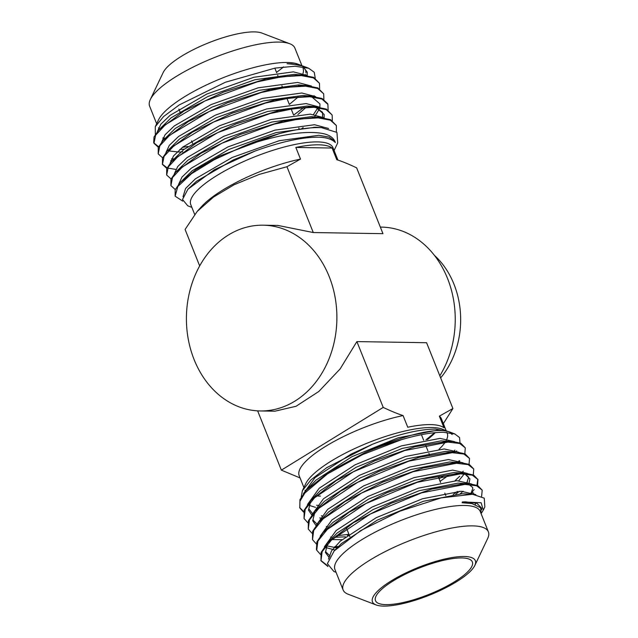 <?xml version="1.0" encoding="UTF-8"?>
<svg xmlns="http://www.w3.org/2000/svg" width="638" height="638" viewBox="0 0 638 638"><rect width="100%" height="100%" fill="white"/><g stroke="black" fill="none" stroke-linecap="round" stroke-linejoin="round"><path stroke-width="0.96" d="M175.283 189.542L170.896 185.602L172.515 177.523L182.348 166.989L221.968 143.199L274.165 124.147L298.472 119.091L318.242 117.878L330.38 120.191L336.378 125.558L336.362 131.875M182.707 201.122L175.131 196.177L177.803 186.519L191.424 173.767L214.145 159.779L242.911 146.533C271.796 136.652 299.852 130.471 319.981 133.071C327.669 134.036 332.637 136.763 334.878 141.261C336.322 145.56 335.173 137.641 318.841 137.194C302.268 137.074 281.031 141.676 255.128 151.015L214.352 169.724L187.939 189.215L182.5 199.479L187.771 205.811L191.855 207.374M334.097 150.488L337.701 142.904L336.944 132.417L321.472 127.648C310.371 127.193 296.303 129.203 279.269 133.661A87.972 23.702 158.2 0 0 242.911 146.533M279.269 133.661L219.871 155.927L195.802 169.716L179.956 182.771L175.171 189.821L175.131 196.177M336.378 125.558L330.548 119.641L317.939 117.129L283.065 121.14L240.287 134.451L200.994 153.24L175.729 172.204L170.944 179.246L170.896 185.602M171.056 178.975L166.67 175.035L168.288 166.949L178.114 156.414L217.749 132.616L269.93 113.572L294.238 108.516L314.016 107.304L326.162 109.624L332.151 114.992L332.334 120.598M332.143 114.984L326.329 109.074L313.713 106.554L278.846 110.565L236.06 123.876L196.759 142.673L171.494 161.629L166.709 168.679L166.67 175.035M166.829 168.4L162.443 164.46L164.054 156.382L173.887 145.839L213.523 122.049L265.695 103.005L290.003 97.941L309.781 96.737L321.935 99.049L327.916 104.409L328.107 110.023M313.354 127.712L314.008 127.153M327.613 103.659L322.102 98.499L309.478 95.979L274.627 99.991L231.833 113.301L192.524 132.098L167.268 151.054L162.483 158.104L162.443 164.46M162.594 157.825L158.216 153.894L159.827 145.815L169.652 135.272L209.288 111.475L261.444 92.438L285.768 87.374L305.554 86.162L317.7 88.475L323.689 93.834L323.881 99.448M162.307 164.078L167.068 167.866M167.65 168.073L175.801 169.405M323.689 93.834L317.876 87.924L305.251 85.404L270.4 89.416L227.591 102.734L188.298 121.531L163.041 140.48L158.248 147.53L158.216 153.886M319.455 83.259L313.649 77.358L301.024 74.829L266.174 78.841L223.356 92.159L184.071 110.948L158.806 129.905L154.021 136.955L153.678 142.553L153.981 143.311L155.6 135.232L165.425 124.697L205.053 100.908L257.218 81.863L281.541 76.799L301.327 75.587L313.473 77.9L319.455 83.259L319.646 88.881M153.846 142.928L158.615 146.716M182.412 147.354L187.883 146.485M158.368 147.25L153.981 143.319M307.779 522.689L304.047 518.495L305.227 509.331L314.622 497.712L353.372 471.761L404.683 450.556L447.924 442.11L459.679 443.466L465.285 447.86L464.831 453.738M439.989 476.379L438.489 477.312M303.552 512.115L299.812 507.92L299.932 501.269L304.812 493.054L327.469 473.89L362.456 454.663L401.637 439.614A87.972 23.702 158.2 0 0 365.279 452.486L330.197 471.163L306.336 490.191L299.956 499.618L299.812 507.912M299.669 507.529L303.688 511.62M465.285 447.86L460.867 443.282L452.517 441.48L447.621 441.36L414.891 446.76L374.394 460.915L336.393 480.494L310.562 500.766L304.19 510.193L304.039 518.487M312.006 533.264L308.274 529.062L309.454 519.906L318.848 508.279L357.599 482.336L408.918 461.122L452.151 452.685L463.906 454.033L469.512 458.435L469.058 464.312M461.545 472.933L463.252 471.227M469.52 458.435L465.102 453.857L456.744 452.055L451.856 451.927L419.126 457.334L378.605 471.498L340.62 491.061L314.789 511.333L308.417 520.768L308.274 529.062M316.241 543.839L312.5 539.628L313.689 530.473L323.083 518.846L361.834 492.903L413.153 471.689L456.385 463.26L468.14 464.608L473.747 469.01L473.292 474.887M457.454 491.42L453.179 494.442M349.249 535.059L347.399 535.346M336.314 535.808L348.763 534.333M465.772 483.508L467.479 481.802M473.747 469.01L469.329 464.432L460.979 462.63L456.082 462.502L423.345 467.909L382.824 482.073L344.855 501.635L319.016 521.908L312.644 531.334L312.5 539.636M320.467 554.406L316.727 550.203L317.915 541.04L327.31 529.428L366.076 503.47L417.396 482.264L460.612 473.835L472.375 475.182L477.974 479.585L477.519 485.462M472.846 492.233L471.004 494.155M337.47 547.316L334.16 547.388M334.814 546.622L338.252 546.519M469.999 494.083L474.162 489.585M476.969 485.239L477.806 479.21M477.974 479.585L473.555 475.007L465.206 473.205L460.309 473.077L427.564 478.484L387.059 492.64L349.09 512.202L323.251 532.483L316.879 541.909L316.432 549.462M327.948 566.536L320.962 560.778L322.142 551.623L331.529 540.003L370.303 514.045L421.622 492.839L464.839 484.409L476.602 485.757L482.208 490.159L481.618 496.332M482.2 490.159L477.782 485.574L469.432 483.771L464.536 483.652L431.79 489.059L391.301 503.215L353.332 522.769L327.477 543.058L321.105 552.476L320.962 560.778M401.637 439.614C418.488 434.709 432.381 432.261 443.306 432.261L454.806 433.944L459.559 437.54L459.982 442.916M301.2 497.066L302.404 490.67L310.961 479.872L326.704 467.67L372.425 444.271C398.048 434.247 419.11 429.183 435.587 429.087L447.669 431.264M446.337 430.698L442.254 429.135A76.592 20.639 158.2 0 0 431.782 427.516A76.592 20.639 158.2 0 0 358.325 446.927A76.592 20.639 158.2 0 0 305.698 483.756L302.404 490.67M305.004 490.247A76.592 20.639 158.2 0 0 305.466 491.164M316.615 495.885A76.592 20.639 158.2 0 0 320.451 496.093M439.04 449.248A76.592 20.639 158.2 0 0 445.196 442.206M445.938 441.002A76.592 20.639 158.2 0 0 447.238 433.361A76.592 20.639 158.2 0 0 446.728 432.381M449.934 432.724L452.175 434.518L450.986 432.907M454.806 433.944L448.729 431.615L443.195 430.538L438.92 430.459C430.004 430.857 419.868 432.731 408.519 436.089C388.438 442.102 378.884 446.345 365.279 452.486M337.925 160.074L332.996 147.753A76.592 20.639 158.2 0 0 317.549 141.907A76.592 20.639 158.2 0 0 234.481 165.832A76.592 20.639 158.2 0 0 190.762 204.639L194.646 214.352M263.151 225.19A92.893 75.236 -89.1 0 0 194.143 359.657A92.893 75.236 -89.1 0 0 260.152 410.952A92.893 75.236 -89.1 0 0 329.16 276.493A92.893 75.236 -89.1 0 0 263.151 225.19L277.881 225.429L313.274 232.543L382.967 233.667L356.642 167.85C348.85 164.149 342.223 161.43 336.776 159.691L332.111 148.032A76.592 20.639 158.2 0 0 318.713 144.818A76.592 20.639 158.2 0 0 295.841 147.442L300.506 159.101A76.592 20.639 158.2 0 0 201.783 206.361L197.166 211.449L185.092 229.465L199.678 265.934M276.501 72.325A78.227 21.078 158.2 0 0 283.551 66.902M301.941 65.698L294.884 48.057A78.227 21.078 158.2 0 0 289.788 43.743A78.227 21.078 158.2 0 0 279.101 42.084A78.227 21.078 158.2 0 0 204.08 61.91A78.227 21.078 158.2 0 0 150.329 99.52A78.227 21.078 158.2 0 0 149.619 106.155L156.661 123.764M302.994 73.426A78.227 21.078 158.2 0 0 303.042 68.457M301.439 65.539L297.946 64.143A78.227 21.078 158.2 0 0 287.26 62.484A78.227 21.078 158.2 0 0 212.239 82.31A78.227 21.078 158.2 0 0 158.487 119.92L155.273 126.675L163.623 116.515L179.334 104.863L225.493 82.206L275.098 68.091L294.931 66.24L308.688 68.25L314.255 72.269L315.244 78.195M158.495 127.847A78.227 21.078 158.2 0 0 159.62 129.036M289.788 43.743L261.931 33.072A55.41 14.929 158.2 0 0 254.355 31.9A55.41 14.929 158.2 0 0 201.217 45.944A55.41 14.929 158.2 0 0 163.145 72.58L150.329 99.52M300.075 477.926L281.358 470.15L383.215 407.411C391.006 411.111 397.634 413.831 403.08 415.569L407.746 427.229A76.592 20.639 -21.8 0 1 430.618 424.605A76.592 20.639 -21.8 0 1 444.016 427.811L439.351 416.151L452.908 408.535L426.583 342.718L356.889 341.593L340.118 368.931L318.809 391.485L296.04 406.278L274.882 411.191L260.152 410.952M403.08 415.569A76.592 20.639 158.2 0 0 329.846 443.841A76.592 20.639 158.2 0 0 299.174 475.677L303.903 487.512M427.38 439.614A76.592 20.639 158.2 0 0 435.275 432.644M446.145 430.626L441.408 418.791A76.592 20.639 158.2 0 0 439.351 416.151M474.855 565.42L487.671 538.48A78.227 21.078 158.2 0 0 488.381 531.845A78.227 21.078 158.2 0 0 472.599 525.879A78.227 21.078 158.2 0 0 387.76 550.307A78.227 21.078 158.2 0 0 343.116 589.943A78.227 21.078 158.2 0 0 348.212 594.257L376.069 604.928A55.41 14.929 158.2 0 0 383.645 606.1A55.41 14.929 158.2 0 0 436.783 592.056A55.41 14.929 158.2 0 0 474.855 565.42A55.41 14.929 158.2 0 0 464.177 556.488A55.41 14.929 158.2 0 0 397.53 577.215A55.41 14.929 158.2 0 0 376.069 604.928M488.381 531.845L480.223 511.445A78.227 21.078 158.2 0 0 464.44 505.471A78.227 21.078 158.2 0 0 379.602 529.907A78.227 21.078 158.2 0 0 334.958 569.543L343.116 589.943M440.651 377.887A80.508 65.204 -89.1 0 0 453.969 284.197A80.508 65.204 -89.1 0 0 434.326 255.264M439.821 375.814A92.893 75.236 -89.1 0 0 447.509 278.399A92.893 75.236 -89.1 0 0 381.5 227.104L380.336 227.088M386.014 604.641A52.149 14.052 158.2 0 0 442.573 588.348A52.149 14.052 158.2 0 0 472.335 561.926A52.149 14.052 158.2 0 0 461.808 557.947A52.149 14.052 158.2 0 0 405.25 574.24A52.149 14.052 158.2 0 0 375.487 600.661A52.149 14.052 158.2 0 0 386.014 604.641M320.818 560.395L327.685 565.794M481.642 512.816L483.285 510.145L481.124 502.736L462.375 501.946L462.127 502.728L471.976 503.589L480.574 507.72L481.291 514.124M483.285 510.145L484.832 506.899L484.242 498.158L472.527 494.267L441.073 497.887L400.082 511.118L360.757 530.537L334.137 550.953L327.406 563.617L333.889 571.496L336.074 572.334M171.574 158.83L173.983 158.886M293.767 114.999L303.808 107.479M298.488 85.388L298.927 84.934M305.458 75.212L305.666 74.534M300.203 65.004L287.084 63.688L291.869 63.88M164.843 138.494L162.849 138.175M155.337 134.419L155.273 126.675M286.94 98.412L289.349 104.449L298.121 97.016M308.688 68.25L303.074 66.105L291.821 63.88L287.084 63.688M313.274 232.543L286.948 166.725L259.243 174.405L234.162 184.725L213.515 197.046L197.166 211.457M295.841 147.442L332.111 148.032M300.506 159.101L286.948 166.725M452.908 408.535L443.346 423.64M434.685 432.7L425.993 439.837M383.215 407.411L356.889 341.593M281.358 470.15L257.64 410.864M462.375 501.946L465.373 501.819L476.945 503.302L481.61 508.127L481.618 509.874M328.506 559.095L331.537 550.865L340.373 541.08L376.276 517.649L422.468 498.772L461.146 491.252L475.852 494.641M476.076 502.991L475.222 504.395M324.455 546.718L336.146 530.513L372.042 507.074L418.241 488.198L456.92 480.677L471.538 483.979M471.841 492.416L470.78 494.139L472.814 488.198L472.583 487.384L468.89 484.473M337.024 547.787L334.806 547.619M320.22 536.143L331.912 519.938L367.815 496.508L414.006 477.623L452.693 470.102L467.303 473.412M459.272 491.308L455.827 494.131M345.461 536.837L334.559 537.276M331.76 537.14L330.572 537.044M314.741 512.481L312.716 520.72L316.001 525.537L327.685 509.363L363.588 485.933L409.779 467.048L448.458 459.527L463.076 462.837M459.743 476.203L455.046 480.733M327.525 526.573L326.345 526.47M311.767 514.994L323.458 498.788L359.361 475.358L405.553 456.473L444.231 448.953L458.85 452.262M459.153 460.7L458.092 462.422L459.121 460.692M443.777 475.653L439.096 478.827M321.345 515.815L322.118 515.895M307.532 504.427L319.231 488.214L355.127 464.783L401.326 445.906L440.005 438.378L454.615 441.687M319.072 505.424L317.884 505.328M303.305 493.852L314.997 477.647L350.9 454.208L372.425 444.271M334.137 550.953L341.37 543.576L377.273 520.137L423.465 501.261L462.143 493.74L472.527 494.267M329.232 557.62L325.404 552.436L327.422 544.206M327.477 543.058L337.143 533.001L373.039 509.571L419.238 490.686L457.917 483.165L469.432 483.771M473.659 493.134L473.149 494.314M334.982 550.02L325.994 547.611M325.795 529.835L332.908 522.426L368.812 498.996L415.003 480.111L453.682 472.591L465.206 473.205M464.823 473.914L469.919 478.899L468.922 483.74M463.052 491.244L460.269 493.796M342 539.66L331.991 539.573M319.016 521.908L328.682 511.851L364.585 488.421L410.776 469.536L449.455 462.016L460.979 462.63M464.312 473.882L458.826 480.669M314.789 511.333L324.455 501.277L360.35 477.846L406.55 458.969L445.228 451.441L456.744 452.055M449.248 474.784L440.092 481.323M322.294 518.303L319.702 517.92M311.775 514.962L308.489 510.145L310.507 501.907M310.562 500.758L320.22 490.71L356.124 467.271L402.315 448.394L441.002 440.874L452.517 441.48M456.744 450.843L456.234 452.023M315.467 507.346L309.079 505.32M306.328 490.191L315.993 480.135L351.897 456.696L398.088 437.82L436.767 430.299L443.195 430.538M450.356 432.795L452.175 434.518M303.138 66.838L307.245 72.19L307.197 75.475M158.806 129.905L171.088 117.839L207.836 96.521L254.873 79.75L294.397 74.343L298.887 74.766M182.659 151.868L178.967 152.035L168.408 150.911M163.041 140.48L175.314 128.405L212.063 107.088L259.1 90.325L298.624 84.918L303.114 85.34M171.869 161.223L170.689 160.72M167.268 151.054L179.541 138.98L216.29 117.663L263.327 100.9L302.859 95.493L311.017 96.067M311.815 96.864L319.933 103.914L319.885 107.184M319.415 108.915L314.414 117.049M303.114 127.6L301.288 129.004M174.126 158.942L183.776 149.555L220.517 128.238L267.561 111.475L307.085 106.067L315.244 106.642M316.049 107.439L324.16 114.489L324.112 117.751M175.729 172.204L188.003 160.13L224.751 138.813L271.788 122.041L311.312 116.634L315.802 117.057M179.956 182.771L192.229 170.705L228.978 149.388L276.015 132.616L315.547 127.209L322.948 127.736M187.939 189.215L196.464 181.28L233.205 159.955L255.128 151.015M165.003 138.31L163.049 137.8M157.45 131.476L160.848 124.203L170.091 115.342L206.84 94.025L253.876 77.262L293.4 71.855L307.229 75.483M184.286 149.148L179.844 149.483M161.685 142.051L165.075 134.778L174.318 125.917L211.066 104.6L258.103 87.837L297.635 82.43L311.456 86.058M306.088 107.343L297.89 114.537M165.912 152.626L169.309 145.352L178.552 136.492L215.293 115.175L262.338 98.412L301.862 93.004L315.682 96.625M170.139 163.2L173.536 155.919L182.779 147.067L219.528 125.75L266.564 108.978L306.088 103.571L319.917 107.2M315.778 127.225L315.395 127.624M174.365 173.775L177.763 166.494L187.006 157.642L223.755 136.325L270.791 119.553L310.315 114.146L324.144 117.775M178.6 184.35L181.997 177.069L191.233 168.217L227.981 146.892L275.018 130.128L314.55 124.721L328.578 128.493M183.018 196.719L185.61 188.457L195.467 178.784L232.208 157.466L279.253 140.703L318.777 135.296L329.08 137.114L334.878 141.261M327.916 104.409L327.613 103.651M316.432 549.454L316.727 550.211M346.498 528.184L349.911 536.71M421.447 434.701L423.664 440.26M425.57 445.021L427.899 450.827M428.888 453.323L429.502 454.838M438.258 476.738L440.579 482.551M444.814 493.126L445.81 495.614M299.302 129.315L298.807 128.086M293.584 115.023L291.167 108.986M282.403 87.079L281.892 85.787M278.176 76.512L277.658 75.22M276.669 72.724L274.826 68.13M192.564 143.311L191.567 140.823M180.482 113.109L178.879 109.098M458.411 462.438L459.791 460.915M317.086 505.28L316.576 505.24M325.811 529.819L323.251 532.483M327.517 544.102L325.731 551.12L326.01 552.117L330.157 556.049M326.656 545.801L335.987 547.715M464.663 473.906L468.356 476.809L468.579 477.623L466.537 483.564M314.837 512.378L313.043 519.396L313.322 520.401L317.102 524.141M310.602 501.803L308.808 508.821L312.245 513.223M454.886 450.117L453.793 451.927M319.478 117.217L315.778 117.057M298.863 74.766L302.564 74.925M303.09 85.34L306.79 85.5M174.15 158.918L171.494 161.629M302.755 66.775L305.65 70.02L305.985 72.86M314.119 95.676L313.904 96.362M171.526 158.918L173.576 159.476M317.684 108.061L313.545 114.409M315.906 107.423L322.565 112.312L322.573 116.818"/></g></svg>
